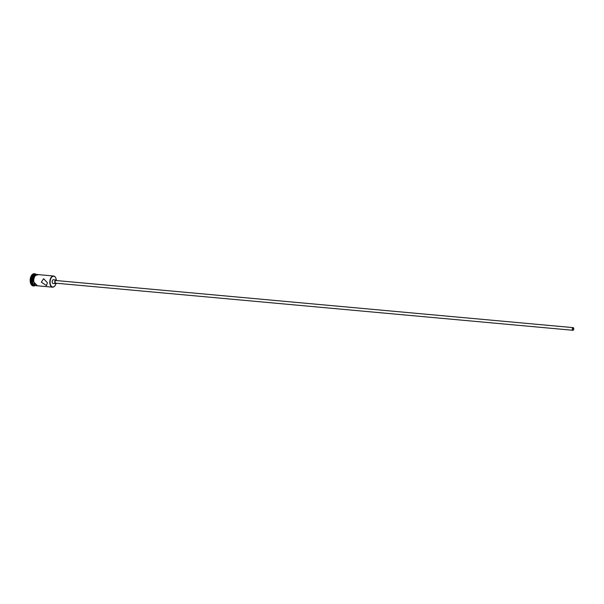 <?xml version="1.0" encoding="UTF-8"?>
<svg xmlns="http://www.w3.org/2000/svg" width="604" height="604" viewBox="0 0 604 604"><rect width="100%" height="100%" fill="white"/><g stroke="black" fill="none" stroke-linecap="round" stroke-linejoin="round"><path stroke-width="0.91" d="M56.338 280.105A5.391 3.126 95.2 0 0 55.795 278.029A5.391 3.126 95.2 0 0 52.065 276.858A5.391 3.126 95.2 0 0 50.124 282.914A5.391 3.126 95.2 0 0 55.107 285.586A5.391 3.126 95.2 0 0 56.013 283.638M55.055 285.654A5.602 3.246 -84.8 0 1 55.002 285.722A5.602 3.246 -84.8 0 1 52.556 287.172A5.602 3.246 -84.8 0 1 49.83 282.951A5.602 3.246 -84.8 0 1 53.575 276.013A5.602 3.246 -84.8 0 1 55.719 277.87A5.602 3.246 -84.8 0 1 55.757 277.953M573.649 328.697A1.065 0.619 95.2 0 0 573.128 327.889A1.065 0.619 95.2 0 0 572.411 329.21A1.065 0.619 95.2 0 0 572.932 330.018A1.065 0.619 95.2 0 0 573.649 328.697M572.26 329.278A1.336 0.77 95.2 0 0 572.909 330.282A1.336 0.77 95.2 0 0 573.8 328.629A1.336 0.77 95.2 0 0 573.151 327.625A1.336 0.77 95.2 0 0 572.26 329.278M573.151 327.625L55.961 280.513A1.336 0.77 95.2 0 0 55.07 282.166A1.336 0.77 95.2 0 0 55.719 283.17L572.909 330.282M56.716 280.581A1.865 1.08 95.2 0 0 56.006 279.984A1.865 1.08 95.2 0 0 54.76 282.294A1.865 1.08 95.2 0 0 55.666 283.699A1.865 1.08 95.2 0 0 56.474 283.238M56.006 279.984L53.409 279.743A1.865 1.08 95.2 0 0 52.163 282.06A1.865 1.08 95.2 0 0 53.069 283.465L55.666 283.699M47.399 282.725L43.609 278.716L41.336 282.174L46.5 285.609L47.399 282.725M34.738 273.755A6.138 3.556 -84.8 0 0 30.63 281.358A6.138 3.556 -84.8 0 0 33.62 285.979A6.138 3.556 -84.8 0 0 35.123 285.579A5.602 3.246 -84.8 0 1 34.972 285.571A5.602 3.246 -84.8 0 1 32.239 281.351A5.602 3.246 -84.8 0 1 35.991 274.405A5.602 3.246 -84.8 0 1 36.119 274.427A6.138 3.556 -84.8 0 0 34.738 273.755L34.307 273.718A6.138 3.556 -84.8 0 1 34.519 273.748M34.972 285.571L34.103 285.488A5.602 3.246 -84.8 0 1 31.378 281.268A5.602 3.246 -84.8 0 1 35.123 274.329L35.991 274.405M52.556 287.172L36.534 285.707A5.602 3.246 -84.8 0 1 33.801 281.487A5.602 3.246 -84.8 0 1 37.546 274.548L53.575 276.013M35.16 285.586A5.602 3.246 -84.8 0 1 32.503 281.373A5.602 3.246 -84.8 0 1 36.172 274.427M33.409 285.949A6.138 3.556 -84.8 0 1 33.19 285.941A6.138 3.556 -84.8 0 1 30.2 281.321A6.138 3.556 -84.8 0 1 34.307 273.718M37.992 274.594A5.655 3.277 95.2 0 0 33.771 281.502A5.655 3.277 95.2 0 0 36.98 285.752M33.333 281.464A5.655 3.277 -84.8 0 1 37.335 274.488M33.62 285.979L33.19 285.941M38.482 274.639L34.738 275.651L33.288 281.502L37.471 285.798"/></g></svg>
